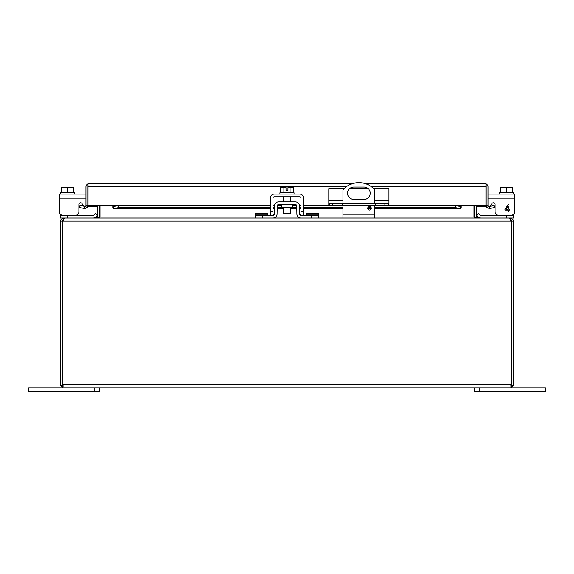 <?xml version="1.0" encoding="UTF-8"?>
<svg xmlns="http://www.w3.org/2000/svg" width="574" height="574" viewBox="0 0 574 574"><rect width="100%" height="100%" fill="white"/><g stroke="black" fill="none" stroke-linecap="round" stroke-linejoin="round"><path stroke-width="0.86" d="M474.533 387.845L474.533 391.382L545.3 391.382L545.3 387.845L539.99 387.845L539.99 391.382M479.842 391.382L479.842 387.845L539.99 387.845M369.527 206.497A1.772 1.772 0 0 1 371.299 208.269A1.772 1.772 0 0 1 369.527 210.034A1.772 1.772 0 0 1 367.762 208.269A1.772 1.772 0 0 1 369.527 206.497M342.979 203.634L342.979 189.807A21.231 21.231 0 0 1 374.822 189.807L374.822 203.634M353.763 187.052L364.038 187.052A6.185 6.185 0 0 1 370.223 193.237A6.185 6.185 0 0 1 364.038 199.422L353.763 199.422A6.185 6.185 0 0 1 347.579 193.237A6.185 6.185 0 0 1 353.763 187.052M342.979 218.005L342.979 205.614M374.822 218.005L374.822 205.614M510.401 218.959L510.401 218.005L512.84 219.225L513.457 221.062L513.457 384.788A3.057 3.057 0 0 1 513.321 385.685L511.369 385.097M62.631 385.097L62.58 221.062L60.543 221.062L60.543 222.002L62.58 222.002M511.412 385.097L511.412 222.002L511.412 384.788L62.588 384.788L63.162 386.948L62.652 387.694L63.068 385.649L62.652 387.694L60.679 385.685A3.057 3.057 0 0 1 60.543 384.788L60.543 222.002M511.42 384.788L511.42 221.062L510.401 220.043M60.679 385.685L62.58 384.788M62.588 384.788L62.588 222.002A2.834 2.834 0 0 1 62.753 221.062L62.939 220.287M63.599 220.043L62.58 221.062M513.321 385.685L511.348 387.694L510.939 385.649L511.348 387.694L510.838 386.948L511.412 385.685M513.457 221.062L511.42 221.062M511.247 221.062L510.587 219.225L509.066 218.005L64.934 218.005L63.413 219.225L62.753 221.062L511.247 221.062A2.834 2.834 0 0 1 511.412 222.002M60.543 221.062L61.16 219.225L63.599 218.005L63.599 218.959M474.72 217.589L476.592 217.194L477.59 218.005L499.057 218.005M511.348 387.694L510.401 387.845L511.348 387.694M510.401 218.005L509.066 218.005M474.533 205.463L474.533 216.986A3.057 3.057 0 0 0 474.576 217.517L474.067 217.223M63.599 387.845L510.401 387.845M99.424 217.517A3.057 3.057 0 0 0 99.467 216.986L99.467 205.463M99.28 217.589L97.408 217.194L96.41 218.005L60.543 218.005L60.543 214.346M97.745 218.005L99.976 217.194L99.976 205.463M474.024 205.463L474.024 217.194L476.255 218.005M476.592 217.194A1.019 1.019 0 0 1 476.571 216.986L476.571 205.463M97.429 205.463L97.429 216.986A1.019 1.019 0 0 1 97.408 217.194M329.648 203.634L329.648 205.614L328.823 205.614L328.823 203.634L388.978 203.634L388.978 205.614L388.146 205.614L388.146 203.634M375.475 203.634L375.475 205.614L342.326 205.614L342.326 203.634M342.326 205.614L332.87 205.614L332.87 203.634M329.648 205.614L332.87 205.614M344.091 188.631L328.823 188.631L328.823 203.634M373.703 188.631L388.978 188.631L388.978 203.634M384.932 203.634L384.932 205.614L388.146 205.614M384.932 205.614L375.475 205.614M368.171 188.631L349.631 188.631M97.429 206.253L87.994 206.253L87.994 205.463A3.057 3.057 0 0 1 86.896 207.802L84.93 208.52L79.585 207.623L79.944 205.614L85.583 206.245A1.019 1.019 0 0 0 85.949 205.463L112.762 205.463L112.762 207.802L113.559 208.52L270.332 208.52M486.006 186.744L486.006 206.253L476.571 206.253M346.237 186.808L87.994 186.808L87.994 183.924L89.006 183.752L87.994 183.924L87.994 186.744M474.533 206.253L474.024 206.253M99.976 206.253L99.467 206.253M461.238 207.802L460.24 208.47L460.24 206.468L461.238 206.245L461.238 207.802L461.238 205.463L488.051 205.463A1.019 1.019 0 0 0 488.417 206.245L489.249 206.468L489.6 208.47L487.104 207.802A3.057 3.057 0 0 1 486.013 205.463L486.013 186.808L371.565 186.808M484.994 183.752L486.013 183.924L486.013 186.808L486.006 183.924L484.994 183.752L365.738 183.752M87.987 186.808L87.987 205.463L87.994 186.808M486.013 183.924A3.057 3.057 0 0 1 488.051 186.808L488.051 205.463M374.822 208.52L460.441 208.52L455.347 207.623L374.822 207.623M87.987 183.924A3.057 3.057 0 0 0 85.949 186.808L85.949 205.463M488.417 206.245L487.104 207.802M489.249 206.468L494.056 205.614L494.415 207.623L489.6 208.47M352.056 183.752L89.006 183.752M112.762 206.245L113.76 206.468L113.76 208.47L118.653 207.623L270.332 207.623M113.559 206.482L118.653 205.614L118.653 207.623M371.177 207.623L367.877 207.623M342.979 207.623L303.668 207.623M300.977 207.623L299.484 207.623M296.794 207.623L290.451 207.623M283.549 207.623L277.206 207.623M274.516 207.623L273.023 207.623M388.978 205.614L455.347 205.614L460.441 206.482M86.896 207.802L85.583 206.245M84.4 208.47L84.751 206.468M455.347 205.614L455.347 207.623M118.653 205.614L270.332 205.614M273.023 205.614L274.551 205.614M277.256 205.614L281.482 205.614M292.518 205.614L296.744 205.614M299.449 205.614L300.977 205.614M303.668 205.614L328.823 205.614M34.01 391.382L34.01 387.845L28.7 387.845L28.7 391.382L99.467 391.382L99.467 387.845M34.01 387.845L94.158 387.845L94.158 391.382M513.457 214.346L513.457 218.005L506.376 218.005L506.376 215.315L480.955 215.315A1.356 1.356 0 0 1 479.993 214.913L478.565 213.485L476.664 215.393L478.092 216.814A4.047 4.047 0 0 0 480.955 218.005M513.457 215.315L506.376 215.315M97.336 215.393L95.908 216.814L97.336 215.393L95.435 213.485L94.007 214.913A1.356 1.356 0 0 1 93.045 215.315L60.543 215.315M93.045 218.005A4.047 4.047 0 0 0 95.908 216.814M94.007 214.913A1.356 1.356 0 0 1 93.045 215.315M281.482 204.502L281.482 207.185L292.518 207.185L292.518 204.502M306.2 215.315L306.2 213.485L318.57 213.485L318.57 218.005L300.955 218.005A4.047 4.047 0 0 1 296.909 214.023L296.765 205.836A1.356 1.356 0 0 0 295.409 204.502L278.591 204.502A1.356 1.356 0 0 0 277.235 205.836L277.091 214.023A4.047 4.047 0 0 1 273.045 218.005L255.43 218.005L255.43 213.485L267.8 213.485L267.8 215.315M318.57 215.315L300.955 215.315A1.356 1.356 0 0 1 299.599 213.98L299.456 205.786A4.047 4.047 0 0 0 295.409 201.811L278.591 201.811A4.047 4.047 0 0 0 274.544 205.786L274.401 213.98A1.356 1.356 0 0 1 273.045 215.315L255.43 215.315M273.045 218.005L273.977 217.89M274.401 213.98L273.045 215.315M274.874 204.258L274.544 205.786M299.126 217.56L300.015 217.89M299.456 205.786L299.126 204.258M299.599 213.98L300.955 215.315M500.291 192.792L500.291 187.669L506.376 187.669L506.376 192.792M512.467 192.792L512.467 187.669L506.376 187.669M513.457 194.069L513.457 192.792L499.301 192.792L499.301 194.069M490.225 206.267A1.7 1.7 0 0 1 490.21 206.296A1.7 1.7 0 0 0 490.225 206.267L492.011 203.505A1.7 1.7 0 0 1 495.132 204.43L495.132 211.777A3.537 3.537 0 0 0 498.677 215.315M488.051 194.069L514.562 194.069L514.562 211.777A3.537 3.537 0 0 1 511.018 215.315M488.051 198.116L514.562 198.116L514.562 211.777M509.934 209.28L509.934 210.077L508.987 210.077L508.987 211.777L508.119 211.777L508.119 210.077L505.027 210.077L505.027 209.28L508.284 204.696L508.987 204.696L508.987 209.28L509.934 209.28M492.011 203.505A1.7 1.7 0 0 1 495.132 204.43L495.132 211.777M508.119 209.28L505.881 209.28L508.119 206.095L508.119 209.28M73.709 192.792L73.709 187.669L67.624 187.669L67.624 192.792M61.533 192.792L61.533 187.669L67.624 187.669M60.543 194.069L60.543 192.792L74.699 192.792L74.699 194.069M83.79 206.296A1.7 1.7 0 0 1 83.775 206.267L81.989 203.505A1.7 1.7 0 0 0 78.868 204.43L78.868 211.777A3.537 3.537 0 0 1 75.323 215.315M62.982 215.315A3.537 3.537 0 0 1 59.438 211.777L59.438 194.069L85.949 194.069M81.989 203.505A1.7 1.7 0 0 0 78.868 204.43L78.868 211.777M283.549 207.185L283.549 213.514L290.451 213.514L290.451 207.185M283.915 192.792L283.915 187.669L280.177 187.669L280.177 192.792M293.823 192.792L293.823 187.669L290.085 187.669L290.085 192.792M283.915 187.669L286.039 187.669L286.039 190.36L287.961 190.36L287.961 187.669L290.085 187.669M294.075 194.069L294.075 192.792L279.925 192.792L279.925 194.069M270.332 215.315L270.332 198.116A4.047 4.047 0 0 1 274.379 194.069L299.621 194.069A4.047 4.047 0 0 1 303.668 198.116L303.668 215.315M273.023 215.315L273.023 198.116A1.356 1.356 0 0 1 274.379 196.76L299.621 196.76A1.356 1.356 0 0 1 300.977 198.116L300.977 215.315M374.822 214.941L342.979 214.941M513.457 222.002L511.42 222.002M512.84 219.225L511.212 220.445M62.788 220.445L61.16 219.225M99.976 216.986L255.43 216.986M275.728 216.986L298.272 216.986M318.57 216.986L342.979 216.986M374.822 216.986L474.024 216.986M328.823 200.663L342.979 200.663M374.822 200.663L388.978 200.663M460.24 208.47L374.822 208.47M371.285 208.47L367.769 208.47M342.979 208.47L303.668 208.47M300.977 208.47L299.499 208.47M296.808 208.47L290.451 208.47M283.549 208.47L277.192 208.47M274.501 208.47L273.023 208.47M270.332 208.47L113.76 208.47M112.762 205.463L270.332 205.463M273.023 205.463L274.566 205.463M277.292 205.463L281.482 205.463M292.518 205.463L296.708 205.463M299.434 205.463L300.977 205.463M303.668 205.463L328.823 205.463M388.978 205.463L461.238 205.463M67.624 218.005L67.624 215.315M262.505 218.005L262.505 215.315M311.495 218.005L311.495 215.315M267.8 214.913L255.43 214.913M306.2 214.913L318.57 214.913M59.438 198.116L85.949 198.116M300.977 211.777L303.668 211.777M270.332 211.777L273.023 211.777M273.023 208.52L274.501 208.52M277.192 208.52L283.549 208.52M290.451 208.52L296.808 208.52M299.499 208.52L300.977 208.52M303.668 208.52L342.979 208.52M367.776 208.52L371.278 208.52M290.451 196.76L290.451 201.811M283.549 196.76L283.549 201.811"/></g></svg>
